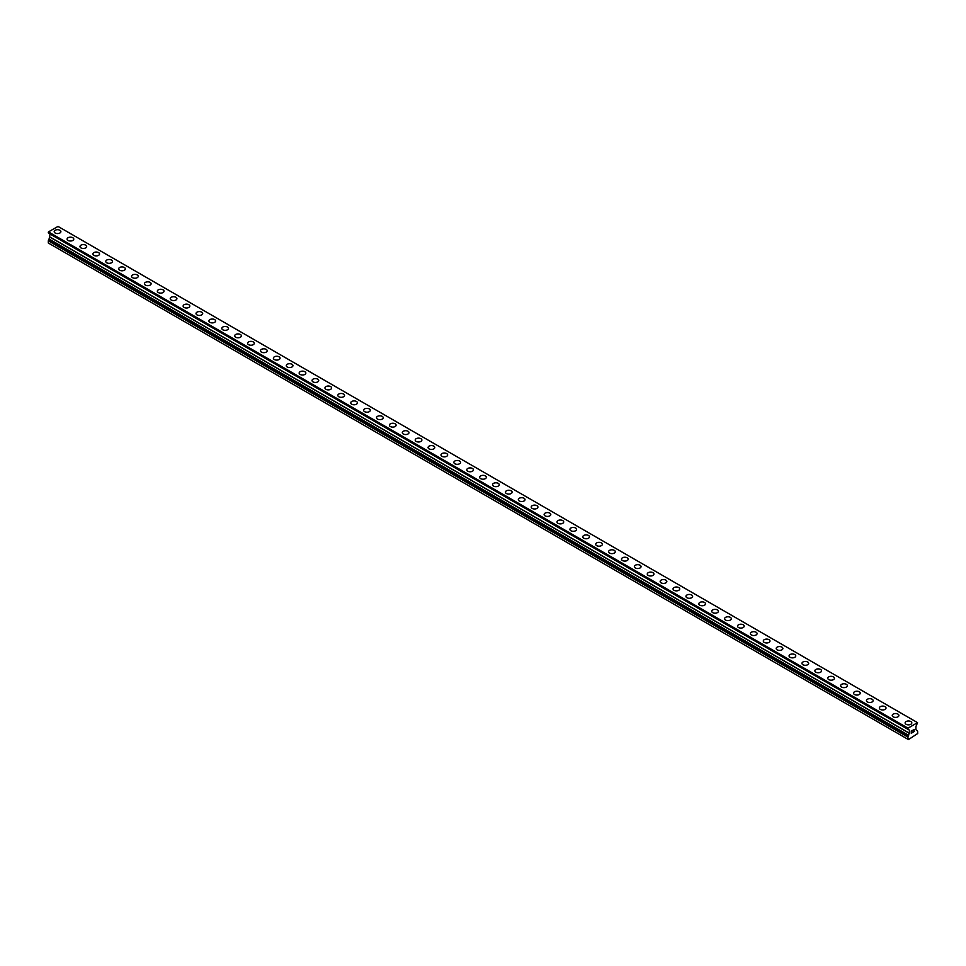 <?xml version="1.0" encoding="UTF-8"?>
<svg xmlns="http://www.w3.org/2000/svg" width="966" height="966" viewBox="0 0 966 966"><rect width="100%" height="100%" fill="white"/><g stroke="black" fill="none" stroke-linecap="round" stroke-linejoin="round"><path stroke-width="1.45" d="M54.193 231.647A3.345 1.932 180 0 1 56.257 229.86A3.345 1.932 180 0 1 59.904 230.282A3.345 1.932 180 0 1 60.882 231.647A3.345 1.932 180 0 1 58.817 233.422A3.345 1.932 180 0 1 55.171 233.011A3.345 1.932 180 0 1 54.193 231.647A3.345 1.932 180 0 1 56.257 229.86A3.345 1.932 180 0 1 59.904 230.282A3.345 1.932 180 0 1 60.882 231.647M72.8 237.733A3.345 1.932 180 0 1 73.778 239.085A3.345 1.932 180 0 1 71.713 240.872A3.345 1.932 180 0 1 68.067 240.449A3.345 1.932 180 0 1 67.089 239.085A3.345 1.932 180 0 1 69.154 237.31A3.345 1.932 180 0 1 72.8 237.733M67.089 239.085A3.345 1.932 180 0 1 69.154 237.31A3.345 1.932 180 0 1 72.8 237.721A3.345 1.932 180 0 1 73.778 239.085M79.985 246.535A3.345 1.932 180 0 1 82.05 244.748A3.345 1.932 180 0 1 85.684 245.171A3.345 1.932 180 0 1 86.662 246.535A3.345 1.932 180 0 1 84.61 248.31A3.345 1.932 180 0 1 80.963 247.9A3.345 1.932 180 0 1 79.985 246.535A3.345 1.932 180 0 1 82.05 244.748A3.345 1.932 180 0 1 85.684 245.171A3.345 1.932 180 0 1 86.662 246.535M92.881 253.973A3.345 1.932 180 0 1 94.934 252.186A3.345 1.932 180 0 1 98.58 252.609A3.345 1.932 180 0 1 99.558 253.973A3.345 1.932 180 0 1 97.494 255.761A3.345 1.932 180 0 1 93.859 255.338A3.345 1.932 180 0 1 92.881 253.973A3.345 1.932 180 0 1 94.946 252.198A3.345 1.932 180 0 1 98.58 252.609A3.345 1.932 180 0 1 99.558 253.973M105.765 261.424A3.345 1.932 180 0 1 107.83 259.637A3.345 1.932 180 0 1 111.476 260.047A3.345 1.932 180 0 1 112.454 261.424A3.345 1.932 180 0 1 110.39 263.199A3.345 1.932 180 0 1 106.743 262.788A3.345 1.932 180 0 1 105.765 261.424A3.345 1.932 180 0 1 107.83 259.637A3.345 1.932 180 0 1 111.476 260.059A3.345 1.932 180 0 1 112.454 261.424M118.661 268.862A3.345 1.932 180 0 1 120.726 267.075A3.345 1.932 180 0 1 124.373 267.497A3.345 1.932 180 0 1 125.351 268.862A3.345 1.932 180 0 1 123.286 270.649A3.345 1.932 180 0 1 119.639 270.226A3.345 1.932 180 0 1 118.661 268.862A3.345 1.932 180 0 1 120.726 267.087A3.345 1.932 180 0 1 124.373 267.497A3.345 1.932 180 0 1 125.351 268.862M131.557 276.312A3.345 1.932 180 0 1 133.622 274.525A3.345 1.932 180 0 1 137.257 274.948A3.345 1.932 180 0 1 138.235 276.312M137.257 274.936A3.345 1.932 180 0 1 138.235 276.3A3.345 1.932 180 0 1 136.17 278.087A3.345 1.932 180 0 1 132.535 277.665A3.345 1.932 180 0 1 131.557 276.3A3.345 1.932 180 0 1 133.622 274.525A3.345 1.932 180 0 1 137.257 274.936M144.441 283.75A3.345 1.932 180 0 1 146.506 281.963A3.345 1.932 180 0 1 150.153 282.386A3.345 1.932 180 0 1 151.131 283.75A3.345 1.932 180 0 1 149.066 285.525A3.345 1.932 180 0 1 145.419 285.115A3.345 1.932 180 0 1 144.441 283.75A3.345 1.932 180 0 1 146.506 281.975A3.345 1.932 180 0 1 150.153 282.386A3.345 1.932 180 0 1 151.131 283.75M163.049 289.836A3.345 1.932 180 0 1 164.027 291.189A3.345 1.932 180 0 1 161.962 292.976A3.345 1.932 180 0 1 158.315 292.553A3.345 1.932 180 0 1 157.337 291.189A3.345 1.932 180 0 1 159.402 289.414A3.345 1.932 180 0 1 163.049 289.836M157.337 291.189A3.345 1.932 180 0 1 159.402 289.414A3.345 1.932 180 0 1 163.049 289.824A3.345 1.932 180 0 1 164.027 291.189M170.233 298.639A3.345 1.932 180 0 1 172.298 296.852A3.345 1.932 180 0 1 175.933 297.274A3.345 1.932 180 0 1 176.923 298.639A3.345 1.932 180 0 1 174.858 300.414A3.345 1.932 180 0 1 171.211 300.003A3.345 1.932 180 0 1 170.233 298.639A3.345 1.932 180 0 1 172.298 296.852A3.345 1.932 180 0 1 175.933 297.274A3.345 1.932 180 0 1 176.923 298.639M183.129 306.077A3.345 1.932 180 0 1 185.182 304.302A3.345 1.932 180 0 1 188.829 304.713A3.345 1.932 180 0 1 189.807 306.077A3.345 1.932 180 0 1 187.742 307.864A3.345 1.932 180 0 1 184.108 307.442A3.345 1.932 180 0 1 183.129 306.077A3.345 1.932 180 0 1 185.194 304.302A3.345 1.932 180 0 1 188.829 304.725A3.345 1.932 180 0 1 189.807 306.077M196.013 313.527A3.345 1.932 180 0 1 198.078 311.74A3.345 1.932 180 0 1 201.725 312.163A3.345 1.932 180 0 1 202.703 313.527A3.345 1.932 180 0 1 200.638 315.302A3.345 1.932 180 0 1 196.992 314.892A3.345 1.932 180 0 1 196.013 313.527A3.345 1.932 180 0 1 198.078 311.74A3.345 1.932 180 0 1 201.725 312.163A3.345 1.932 180 0 1 202.703 313.527M208.91 320.966A3.345 1.932 180 0 1 210.974 319.178A3.345 1.932 180 0 1 214.621 319.601A3.345 1.932 180 0 1 215.599 320.966A3.345 1.932 180 0 1 213.534 322.753A3.345 1.932 180 0 1 209.888 322.33A3.345 1.932 180 0 1 208.91 320.966A3.345 1.932 180 0 1 210.974 319.191A3.345 1.932 180 0 1 214.621 319.601A3.345 1.932 180 0 1 215.599 320.966M221.806 328.416A3.345 1.932 180 0 1 223.871 326.629A3.345 1.932 180 0 1 227.505 327.051A3.345 1.932 180 0 1 228.483 328.416M227.505 327.039A3.345 1.932 180 0 1 228.483 328.404A3.345 1.932 180 0 1 226.43 330.191A3.345 1.932 180 0 1 222.784 329.78A3.345 1.932 180 0 1 221.806 328.404A3.345 1.932 180 0 1 223.871 326.629A3.345 1.932 180 0 1 227.505 327.039M234.69 335.854A3.345 1.932 180 0 1 236.755 334.067A3.345 1.932 180 0 1 240.401 334.49A3.345 1.932 180 0 1 241.379 335.854A3.345 1.932 180 0 1 239.314 337.641A3.345 1.932 180 0 1 235.68 337.219A3.345 1.932 180 0 1 234.69 335.854A3.345 1.932 180 0 1 236.767 334.079A3.345 1.932 180 0 1 240.401 334.49A3.345 1.932 180 0 1 241.379 335.854M253.297 341.94A3.345 1.932 180 0 1 254.275 343.304A3.345 1.932 180 0 1 252.211 345.079A3.345 1.932 180 0 1 248.564 344.657A3.345 1.932 180 0 1 247.586 343.292A3.345 1.932 180 0 1 249.651 341.517A3.345 1.932 180 0 1 253.297 341.94M247.586 343.292A3.345 1.932 180 0 1 249.651 341.517A3.345 1.932 180 0 1 253.297 341.928A3.345 1.932 180 0 1 254.275 343.292M260.482 350.743A3.345 1.932 180 0 1 262.547 348.955A3.345 1.932 180 0 1 266.181 349.378A3.345 1.932 180 0 1 267.171 350.743A3.345 1.932 180 0 1 265.107 352.518A3.345 1.932 180 0 1 261.46 352.107A3.345 1.932 180 0 1 260.482 350.743A3.345 1.932 180 0 1 262.547 348.968A3.345 1.932 180 0 1 266.181 349.378A3.345 1.932 180 0 1 267.171 350.743M273.378 358.181A3.345 1.932 180 0 1 275.443 356.406A3.345 1.932 180 0 1 279.077 356.816A3.345 1.932 180 0 1 280.055 358.181A3.345 1.932 180 0 1 277.991 359.968A3.345 1.932 180 0 1 274.356 359.545A3.345 1.932 180 0 1 273.378 358.181A3.345 1.932 180 0 1 275.443 356.406A3.345 1.932 180 0 1 279.077 356.828A3.345 1.932 180 0 1 280.055 358.181M286.262 365.631A3.345 1.932 180 0 1 288.327 363.844A3.345 1.932 180 0 1 291.974 364.267A3.345 1.932 180 0 1 292.952 365.631A3.345 1.932 180 0 1 290.887 367.406A3.345 1.932 180 0 1 287.24 366.995A3.345 1.932 180 0 1 286.262 365.631A3.345 1.932 180 0 1 288.327 363.844A3.345 1.932 180 0 1 291.974 364.267A3.345 1.932 180 0 1 292.952 365.631M299.158 373.069A3.345 1.932 180 0 1 301.223 371.282A3.345 1.932 180 0 1 304.87 371.705A3.345 1.932 180 0 1 305.848 373.069A3.345 1.932 180 0 1 303.783 374.856A3.345 1.932 180 0 1 300.136 374.434A3.345 1.932 180 0 1 299.158 373.069A3.345 1.932 180 0 1 301.223 371.294A3.345 1.932 180 0 1 304.87 371.717A3.345 1.932 180 0 1 305.848 373.069M312.054 380.519A3.345 1.932 180 0 1 314.119 378.732A3.345 1.932 180 0 1 317.754 379.155A3.345 1.932 180 0 1 318.732 380.519A3.345 1.932 180 0 1 316.679 382.295A3.345 1.932 180 0 1 313.032 381.884A3.345 1.932 180 0 1 312.054 380.519A3.345 1.932 180 0 1 314.119 378.732A3.345 1.932 180 0 1 317.754 379.155A3.345 1.932 180 0 1 318.732 380.519M324.95 387.958A3.345 1.932 180 0 1 327.003 386.171A3.345 1.932 180 0 1 330.65 386.593A3.345 1.932 180 0 1 331.628 387.958A3.345 1.932 180 0 1 329.563 389.745A3.345 1.932 180 0 1 325.928 389.322A3.345 1.932 180 0 1 324.95 387.958A3.345 1.932 180 0 1 327.015 386.183A3.345 1.932 180 0 1 330.65 386.593A3.345 1.932 180 0 1 331.628 387.958M343.546 394.043A3.345 1.932 180 0 1 344.524 395.408A3.345 1.932 180 0 1 342.459 397.183A3.345 1.932 180 0 1 338.812 396.76A3.345 1.932 180 0 1 337.834 395.396A3.345 1.932 180 0 1 339.899 393.621A3.345 1.932 180 0 1 343.546 394.043M337.834 395.396A3.345 1.932 180 0 1 339.899 393.621A3.345 1.932 180 0 1 343.546 394.031A3.345 1.932 180 0 1 344.524 395.396M350.73 402.846A3.345 1.932 180 0 1 352.795 401.059A3.345 1.932 180 0 1 356.442 401.482A3.345 1.932 180 0 1 357.42 402.846A3.345 1.932 180 0 1 355.355 404.633A3.345 1.932 180 0 1 351.709 404.211A3.345 1.932 180 0 1 350.73 402.846A3.345 1.932 180 0 1 352.795 401.071A3.345 1.932 180 0 1 356.442 401.482A3.345 1.932 180 0 1 357.42 402.846M363.627 410.284A3.345 1.932 180 0 1 365.691 408.509A3.345 1.932 180 0 1 369.326 408.92A3.345 1.932 180 0 1 370.304 410.296A3.345 1.932 180 0 1 368.239 412.071A3.345 1.932 180 0 1 364.605 411.649A3.345 1.932 180 0 1 363.627 410.284A3.345 1.932 180 0 1 365.691 408.509A3.345 1.932 180 0 1 369.326 408.932A3.345 1.932 180 0 1 370.304 410.284M376.511 417.735A3.345 1.932 180 0 1 378.575 415.948A3.345 1.932 180 0 1 382.222 416.37A3.345 1.932 180 0 1 383.2 417.735A3.345 1.932 180 0 1 381.135 419.51A3.345 1.932 180 0 1 377.489 419.099A3.345 1.932 180 0 1 376.511 417.735A3.345 1.932 180 0 1 378.575 415.96A3.345 1.932 180 0 1 382.222 416.37A3.345 1.932 180 0 1 383.2 417.735M389.407 425.173A3.345 1.932 180 0 1 391.471 423.398A3.345 1.932 180 0 1 395.118 423.808A3.345 1.932 180 0 1 396.096 425.173A3.345 1.932 180 0 1 394.031 426.96A3.345 1.932 180 0 1 390.385 426.537A3.345 1.932 180 0 1 389.407 425.173A3.345 1.932 180 0 1 391.471 423.398A3.345 1.932 180 0 1 395.118 423.82A3.345 1.932 180 0 1 396.096 425.173M402.303 432.623A3.345 1.932 180 0 1 404.368 430.836A3.345 1.932 180 0 1 408.002 431.259A3.345 1.932 180 0 1 408.992 432.623A3.345 1.932 180 0 1 406.928 434.398A3.345 1.932 180 0 1 403.281 433.988A3.345 1.932 180 0 1 402.303 432.623A3.345 1.932 180 0 1 404.368 430.836A3.345 1.932 180 0 1 408.002 431.259A3.345 1.932 180 0 1 408.992 432.623M415.199 440.061A3.345 1.932 180 0 1 417.252 438.274A3.345 1.932 180 0 1 420.898 438.697A3.345 1.932 180 0 1 421.876 440.061A3.345 1.932 180 0 1 419.812 441.848A3.345 1.932 180 0 1 416.177 441.426A3.345 1.932 180 0 1 415.199 440.061A3.345 1.932 180 0 1 417.264 438.286A3.345 1.932 180 0 1 420.898 438.709A3.345 1.932 180 0 1 421.876 440.061M428.083 447.512A3.345 1.932 180 0 1 430.148 445.724A3.345 1.932 180 0 1 433.794 446.147A3.345 1.932 180 0 1 434.772 447.512A3.345 1.932 180 0 1 432.708 449.287A3.345 1.932 180 0 1 429.061 448.876A3.345 1.932 180 0 1 428.083 447.512A3.345 1.932 180 0 1 430.148 445.724A3.345 1.932 180 0 1 433.794 446.147A3.345 1.932 180 0 1 434.772 447.512M440.979 454.95A3.345 1.932 180 0 1 443.044 453.163A3.345 1.932 180 0 1 446.69 453.585A3.345 1.932 180 0 1 447.669 454.95A3.345 1.932 180 0 1 445.604 456.737A3.345 1.932 180 0 1 441.957 456.314A3.345 1.932 180 0 1 440.979 454.95A3.345 1.932 180 0 1 443.044 453.175A3.345 1.932 180 0 1 446.69 453.585A3.345 1.932 180 0 1 447.669 454.95M453.875 462.388A3.345 1.932 180 0 1 455.94 460.613A3.345 1.932 180 0 1 459.575 461.024A3.345 1.932 180 0 1 460.553 462.4A3.345 1.932 180 0 1 458.488 464.175A3.345 1.932 180 0 1 454.853 463.752A3.345 1.932 180 0 1 453.875 462.388A3.345 1.932 180 0 1 455.94 460.613A3.345 1.932 180 0 1 459.575 461.036A3.345 1.932 180 0 1 460.553 462.388M466.759 469.838A3.345 1.932 180 0 1 468.824 468.051A3.345 1.932 180 0 1 472.471 468.474A3.345 1.932 180 0 1 473.449 469.838A3.345 1.932 180 0 1 471.384 471.625A3.345 1.932 180 0 1 467.749 471.203A3.345 1.932 180 0 1 466.759 469.838A3.345 1.932 180 0 1 468.836 468.063A3.345 1.932 180 0 1 472.471 468.474A3.345 1.932 180 0 1 473.449 469.838M479.655 477.276A3.345 1.932 180 0 1 481.72 475.501A3.345 1.932 180 0 1 485.367 475.912A3.345 1.932 180 0 1 486.345 477.289A3.345 1.932 180 0 1 484.28 479.064A3.345 1.932 180 0 1 480.633 478.641A3.345 1.932 180 0 1 479.655 477.276A3.345 1.932 180 0 1 481.72 475.501A3.345 1.932 180 0 1 485.367 475.924A3.345 1.932 180 0 1 486.345 477.276M492.551 484.727A3.345 1.932 180 0 1 494.616 482.94A3.345 1.932 180 0 1 498.251 483.362A3.345 1.932 180 0 1 499.241 484.727A3.345 1.932 180 0 1 497.176 486.502A3.345 1.932 180 0 1 493.529 486.091A3.345 1.932 180 0 1 492.551 484.727A3.345 1.932 180 0 1 494.616 482.952A3.345 1.932 180 0 1 498.251 483.362A3.345 1.932 180 0 1 499.241 484.727M505.447 492.165A3.345 1.932 180 0 1 507.512 490.39A3.345 1.932 180 0 1 511.147 490.8A3.345 1.932 180 0 1 512.125 492.165A3.345 1.932 180 0 1 510.06 493.952A3.345 1.932 180 0 1 506.425 493.529A3.345 1.932 180 0 1 505.447 492.165A3.345 1.932 180 0 1 507.512 490.39A3.345 1.932 180 0 1 511.147 490.813A3.345 1.932 180 0 1 512.125 492.165M518.331 499.615A3.345 1.932 180 0 1 520.396 497.828A3.345 1.932 180 0 1 524.043 498.251A3.345 1.932 180 0 1 525.021 499.615A3.345 1.932 180 0 1 522.956 501.39A3.345 1.932 180 0 1 519.31 500.98A3.345 1.932 180 0 1 518.331 499.615A3.345 1.932 180 0 1 520.396 497.828A3.345 1.932 180 0 1 524.043 498.251A3.345 1.932 180 0 1 525.021 499.615M531.228 507.053A3.345 1.932 180 0 1 533.292 505.266A3.345 1.932 180 0 1 536.939 505.689A3.345 1.932 180 0 1 537.917 507.053A3.345 1.932 180 0 1 535.852 508.84A3.345 1.932 180 0 1 532.206 508.418A3.345 1.932 180 0 1 531.228 507.053A3.345 1.932 180 0 1 533.292 505.278A3.345 1.932 180 0 1 536.939 505.701A3.345 1.932 180 0 1 537.917 507.053M544.124 514.504A3.345 1.932 180 0 1 546.188 512.717A3.345 1.932 180 0 1 549.823 513.139A3.345 1.932 180 0 1 550.801 514.504A3.345 1.932 180 0 1 548.748 516.279A3.345 1.932 180 0 1 545.102 515.868A3.345 1.932 180 0 1 544.124 514.504A3.345 1.932 180 0 1 546.188 512.717A3.345 1.932 180 0 1 549.823 513.139A3.345 1.932 180 0 1 550.801 514.504M557.008 521.942A3.345 1.932 180 0 1 559.072 520.155A3.345 1.932 180 0 1 562.719 520.577A3.345 1.932 180 0 1 563.697 521.942A3.345 1.932 180 0 1 561.632 523.729A3.345 1.932 180 0 1 557.998 523.306A3.345 1.932 180 0 1 557.008 521.942A3.345 1.932 180 0 1 559.085 520.167A3.345 1.932 180 0 1 562.719 520.577A3.345 1.932 180 0 1 563.697 521.942M569.904 529.38A3.345 1.932 180 0 1 571.969 527.605A3.345 1.932 180 0 1 575.615 528.016A3.345 1.932 180 0 1 576.593 529.392A3.345 1.932 180 0 1 574.529 531.167A3.345 1.932 180 0 1 570.882 530.745A3.345 1.932 180 0 1 569.904 529.38A3.345 1.932 180 0 1 571.969 527.605A3.345 1.932 180 0 1 575.615 528.028A3.345 1.932 180 0 1 576.593 529.38M582.8 536.83A3.345 1.932 180 0 1 584.865 535.043A3.345 1.932 180 0 1 588.511 535.466A3.345 1.932 180 0 1 589.489 536.83A3.345 1.932 180 0 1 587.425 538.617A3.345 1.932 180 0 1 583.778 538.195A3.345 1.932 180 0 1 582.8 536.83A3.345 1.932 180 0 1 584.865 535.055A3.345 1.932 180 0 1 588.511 535.466A3.345 1.932 180 0 1 589.489 536.83M595.696 544.269A3.345 1.932 180 0 1 597.761 542.494A3.345 1.932 180 0 1 601.395 542.904A3.345 1.932 180 0 1 602.373 544.281A3.345 1.932 180 0 1 600.309 546.056A3.345 1.932 180 0 1 596.674 545.633A3.345 1.932 180 0 1 595.696 544.269A3.345 1.932 180 0 1 597.761 542.494A3.345 1.932 180 0 1 601.395 542.916A3.345 1.932 180 0 1 602.373 544.269M608.58 551.719A3.345 1.932 180 0 1 610.645 549.932A3.345 1.932 180 0 1 614.291 550.354A3.345 1.932 180 0 1 615.27 551.719A3.345 1.932 180 0 1 613.205 553.494A3.345 1.932 180 0 1 609.558 553.083A3.345 1.932 180 0 1 608.58 551.719A3.345 1.932 180 0 1 610.645 549.944A3.345 1.932 180 0 1 614.291 550.354A3.345 1.932 180 0 1 615.27 551.719M621.476 559.157A3.345 1.932 180 0 1 623.541 557.382A3.345 1.932 180 0 1 627.188 557.793A3.345 1.932 180 0 1 628.166 559.157A3.345 1.932 180 0 1 626.101 560.944A3.345 1.932 180 0 1 622.454 560.521A3.345 1.932 180 0 1 621.476 559.157A3.345 1.932 180 0 1 623.541 557.382A3.345 1.932 180 0 1 627.188 557.805A3.345 1.932 180 0 1 628.166 559.157M634.372 566.607A3.345 1.932 180 0 1 636.437 564.82A3.345 1.932 180 0 1 640.072 565.243A3.345 1.932 180 0 1 641.05 566.607A3.345 1.932 180 0 1 638.997 568.382A3.345 1.932 180 0 1 635.35 567.972A3.345 1.932 180 0 1 634.372 566.607A3.345 1.932 180 0 1 636.437 564.82A3.345 1.932 180 0 1 640.072 565.243A3.345 1.932 180 0 1 641.05 566.607M652.968 572.693A3.345 1.932 180 0 1 653.946 574.045A3.345 1.932 180 0 1 651.881 575.833A3.345 1.932 180 0 1 648.246 575.41A3.345 1.932 180 0 1 647.268 574.045A3.345 1.932 180 0 1 649.333 572.27A3.345 1.932 180 0 1 652.968 572.693M647.268 574.045A3.345 1.932 180 0 1 649.321 572.258A3.345 1.932 180 0 1 652.968 572.681A3.345 1.932 180 0 1 653.946 574.045M660.152 581.496A3.345 1.932 180 0 1 662.217 579.709A3.345 1.932 180 0 1 665.864 580.131A3.345 1.932 180 0 1 666.842 581.496A3.345 1.932 180 0 1 664.777 583.271A3.345 1.932 180 0 1 661.13 582.86A3.345 1.932 180 0 1 660.152 581.496A3.345 1.932 180 0 1 662.217 579.709A3.345 1.932 180 0 1 665.864 580.131A3.345 1.932 180 0 1 666.842 581.496M673.048 588.934A3.345 1.932 180 0 1 675.113 587.147A3.345 1.932 180 0 1 678.76 587.57A3.345 1.932 180 0 1 679.738 588.934A3.345 1.932 180 0 1 677.673 590.721A3.345 1.932 180 0 1 674.027 590.298A3.345 1.932 180 0 1 673.048 588.934A3.345 1.932 180 0 1 675.113 587.159A3.345 1.932 180 0 1 678.76 587.57A3.345 1.932 180 0 1 679.738 588.934M685.945 596.372A3.345 1.932 180 0 1 688.009 594.597A3.345 1.932 180 0 1 691.644 595.008A3.345 1.932 180 0 1 692.622 596.384A3.345 1.932 180 0 1 690.557 598.159A3.345 1.932 180 0 1 686.923 597.737A3.345 1.932 180 0 1 685.945 596.372A3.345 1.932 180 0 1 688.009 594.597A3.345 1.932 180 0 1 691.644 595.02A3.345 1.932 180 0 1 692.622 596.372M698.829 603.822A3.345 1.932 180 0 1 700.893 602.035A3.345 1.932 180 0 1 704.54 602.458A3.345 1.932 180 0 1 705.518 603.822A3.345 1.932 180 0 1 703.453 605.61A3.345 1.932 180 0 1 699.819 605.187A3.345 1.932 180 0 1 698.829 603.822A3.345 1.932 180 0 1 700.893 602.047A3.345 1.932 180 0 1 704.54 602.458A3.345 1.932 180 0 1 705.518 603.822M711.725 611.273A3.345 1.932 180 0 1 713.789 609.486A3.345 1.932 180 0 1 717.436 609.908A3.345 1.932 180 0 1 718.414 611.273M717.436 609.896A3.345 1.932 180 0 1 718.414 611.261A3.345 1.932 180 0 1 716.349 613.048A3.345 1.932 180 0 1 712.703 612.625A3.345 1.932 180 0 1 711.725 611.261A3.345 1.932 180 0 1 713.789 609.486A3.345 1.932 180 0 1 717.436 609.896M724.621 618.711A3.345 1.932 180 0 1 726.686 616.924A3.345 1.932 180 0 1 730.32 617.346A3.345 1.932 180 0 1 731.31 618.711A3.345 1.932 180 0 1 729.245 620.486A3.345 1.932 180 0 1 725.599 620.075A3.345 1.932 180 0 1 724.621 618.711A3.345 1.932 180 0 1 726.686 616.924A3.345 1.932 180 0 1 730.32 617.346A3.345 1.932 180 0 1 731.31 618.711M743.216 624.797A3.345 1.932 180 0 1 744.194 626.149A3.345 1.932 180 0 1 742.13 627.936A3.345 1.932 180 0 1 738.495 627.514A3.345 1.932 180 0 1 737.517 626.149A3.345 1.932 180 0 1 739.582 624.374A3.345 1.932 180 0 1 743.216 624.797M737.517 626.149A3.345 1.932 180 0 1 739.57 624.374A3.345 1.932 180 0 1 743.216 624.785A3.345 1.932 180 0 1 744.194 626.149M750.401 633.599A3.345 1.932 180 0 1 752.466 631.812A3.345 1.932 180 0 1 756.112 632.235A3.345 1.932 180 0 1 757.09 633.599A3.345 1.932 180 0 1 755.026 635.374A3.345 1.932 180 0 1 751.379 634.964A3.345 1.932 180 0 1 750.401 633.599A3.345 1.932 180 0 1 752.466 631.812A3.345 1.932 180 0 1 756.112 632.235A3.345 1.932 180 0 1 757.09 633.599M763.297 641.038A3.345 1.932 180 0 1 765.362 639.25A3.345 1.932 180 0 1 769.008 639.673A3.345 1.932 180 0 1 769.987 641.038A3.345 1.932 180 0 1 767.922 642.825A3.345 1.932 180 0 1 764.275 642.402A3.345 1.932 180 0 1 763.297 641.038A3.345 1.932 180 0 1 765.362 639.263A3.345 1.932 180 0 1 769.008 639.685A3.345 1.932 180 0 1 769.987 641.038M776.193 648.488A3.345 1.932 180 0 1 778.258 646.701A3.345 1.932 180 0 1 781.892 647.123A3.345 1.932 180 0 1 782.871 648.488A3.345 1.932 180 0 1 780.818 650.263A3.345 1.932 180 0 1 777.171 649.852A3.345 1.932 180 0 1 776.193 648.488A3.345 1.932 180 0 1 778.258 646.701A3.345 1.932 180 0 1 781.892 647.123A3.345 1.932 180 0 1 782.871 648.488M789.077 655.926A3.345 1.932 180 0 1 791.142 654.139A3.345 1.932 180 0 1 794.789 654.562A3.345 1.932 180 0 1 795.767 655.926A3.345 1.932 180 0 1 793.702 657.713A3.345 1.932 180 0 1 790.067 657.291A3.345 1.932 180 0 1 789.077 655.926A3.345 1.932 180 0 1 791.154 654.151A3.345 1.932 180 0 1 794.789 654.562A3.345 1.932 180 0 1 795.767 655.926M801.973 663.376A3.345 1.932 180 0 1 804.038 661.589A3.345 1.932 180 0 1 807.685 662.012A3.345 1.932 180 0 1 808.663 663.376M807.685 662A3.345 1.932 180 0 1 808.663 663.364A3.345 1.932 180 0 1 806.598 665.151A3.345 1.932 180 0 1 802.951 664.729A3.345 1.932 180 0 1 801.973 663.364A3.345 1.932 180 0 1 804.038 661.589A3.345 1.932 180 0 1 807.685 662M814.869 670.815A3.345 1.932 180 0 1 816.934 669.027A3.345 1.932 180 0 1 820.581 669.45A3.345 1.932 180 0 1 821.559 670.815A3.345 1.932 180 0 1 819.494 672.602A3.345 1.932 180 0 1 815.847 672.179A3.345 1.932 180 0 1 814.869 670.815A3.345 1.932 180 0 1 816.934 669.04A3.345 1.932 180 0 1 820.581 669.45A3.345 1.932 180 0 1 821.559 670.815M833.465 676.9A3.345 1.932 180 0 1 834.443 678.265A3.345 1.932 180 0 1 832.378 680.04A3.345 1.932 180 0 1 828.743 679.617A3.345 1.932 180 0 1 827.765 678.253A3.345 1.932 180 0 1 829.83 676.478A3.345 1.932 180 0 1 833.465 676.9M827.765 678.253A3.345 1.932 180 0 1 829.83 676.478A3.345 1.932 180 0 1 833.465 676.888A3.345 1.932 180 0 1 834.443 678.253M840.649 685.703A3.345 1.932 180 0 1 842.714 683.916A3.345 1.932 180 0 1 846.361 684.339A3.345 1.932 180 0 1 847.339 685.703A3.345 1.932 180 0 1 845.274 687.478A3.345 1.932 180 0 1 841.628 687.067A3.345 1.932 180 0 1 840.649 685.703A3.345 1.932 180 0 1 842.714 683.916A3.345 1.932 180 0 1 846.361 684.339A3.345 1.932 180 0 1 847.339 685.703M853.546 693.141A3.345 1.932 180 0 1 855.61 691.366A3.345 1.932 180 0 1 859.257 691.777A3.345 1.932 180 0 1 860.235 693.141A3.345 1.932 180 0 1 858.17 694.928A3.345 1.932 180 0 1 854.524 694.506A3.345 1.932 180 0 1 853.546 693.141A3.345 1.932 180 0 1 855.61 691.366A3.345 1.932 180 0 1 859.257 691.789A3.345 1.932 180 0 1 860.235 693.141M866.442 700.592A3.345 1.932 180 0 1 868.506 698.804A3.345 1.932 180 0 1 872.141 699.227A3.345 1.932 180 0 1 873.119 700.592A3.345 1.932 180 0 1 871.066 702.367A3.345 1.932 180 0 1 867.42 701.956A3.345 1.932 180 0 1 866.442 700.592A3.345 1.932 180 0 1 868.506 698.804A3.345 1.932 180 0 1 872.141 699.227A3.345 1.932 180 0 1 873.119 700.592M879.338 708.03A3.345 1.932 180 0 1 881.39 706.243A3.345 1.932 180 0 1 885.037 706.665A3.345 1.932 180 0 1 886.015 708.03A3.345 1.932 180 0 1 883.95 709.817A3.345 1.932 180 0 1 880.316 709.394A3.345 1.932 180 0 1 879.338 708.03A3.345 1.932 180 0 1 881.403 706.255A3.345 1.932 180 0 1 885.037 706.665A3.345 1.932 180 0 1 886.015 708.03M892.222 715.48A3.345 1.932 180 0 1 894.287 713.693A3.345 1.932 180 0 1 897.933 714.115A3.345 1.932 180 0 1 898.911 715.48A3.345 1.932 180 0 1 896.846 717.255A3.345 1.932 180 0 1 893.2 716.844A3.345 1.932 180 0 1 892.222 715.48A3.345 1.932 180 0 1 894.287 713.693A3.345 1.932 180 0 1 897.933 714.115A3.345 1.932 180 0 1 898.911 715.48M905.118 722.918A3.345 1.932 180 0 1 907.183 721.131A3.345 1.932 180 0 1 910.829 721.554A3.345 1.932 180 0 1 911.807 722.918A3.345 1.932 180 0 1 909.743 724.705A3.345 1.932 180 0 1 906.096 724.283A3.345 1.932 180 0 1 905.118 722.918A3.345 1.932 180 0 1 907.183 721.143A3.345 1.932 180 0 1 910.829 721.554A3.345 1.932 180 0 1 911.807 722.918M911.397 731.045L911.397 731.962L912.423 730.453L911.397 731.045M911.397 732.119L911.397 733.037L911.397 732.119M911.397 733.037L912.423 732.445L911.397 733.037M911.264 733.266L912.423 732.602L911.264 733.266L911.264 730.972L912.423 730.308M913.22 730.429L914.271 729.451M913.993 730.719L913.377 731.89L913.993 730.719M913.377 731.89L914.464 731.262L913.377 731.89M913.099 732.204L914.464 731.419L913.099 732.204L914.234 729.91L913.438 729.97L914.234 729.716M908.559 735.669L909.598 730.272L907.871 729.137L907.992 728.159L917.531 722.64L915.913 726.625L915.913 729.668L917.64 731.214L917.7 733.508L908.463 739.594L907.811 737.058L908.559 735.669L49.049 239.435L48.3 240.824L48.3 242.985L907.811 739.219M50.051 233.953L909.561 730.187L50.051 233.953L49.049 239.435M48.976 233.265L908.535 729.596M48.3 232.794L907.811 729.028L48.3 232.794L48.469 231.912L58.008 226.406L917.531 722.64M907.992 728.159L48.469 231.912M907.811 728.449L48.3 232.214M908.535 735.44L49.049 239.218M909.598 730.272L50.087 234.038M909.598 733.315L50.087 237.081M909.561 733.448L50.051 237.213M908.535 735.235L49.012 238.988M907.883 736.853L48.36 240.619M907.811 737.058L48.3 240.824M907.871 729.137L48.348 232.903"/></g></svg>
